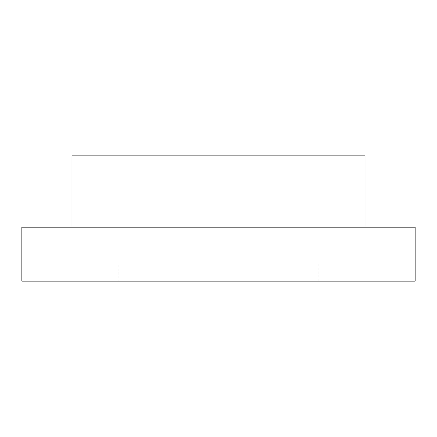 <?xml version="1.0" encoding="UTF-8"?>
<svg xmlns="http://www.w3.org/2000/svg" width="437" height="437" viewBox="0 0 437 437"><rect width="100%" height="100%" fill="white"/><g stroke="black" fill="none" stroke-linecap="round" stroke-linejoin="round"><path stroke-width="0.33" stroke-dasharray="2.19 1.64" d="M97.041 263.806L339.959 263.806L97.041 263.806L97.041 155.84L339.959 155.84L97.041 155.84M71.974 155.84L365.026 155.84M71.974 227.174L365.026 227.174L71.974 227.174M21.85 227.174L415.15 227.174M21.85 281.16L415.15 281.16M118.826 281.16L318.174 281.16L118.826 281.16L118.826 263.806L318.174 263.806L118.826 263.806M339.959 155.84L339.959 263.806M318.174 263.806L318.174 281.16"/><path stroke-width="0.66" d="M365.026 227.174L365.026 155.84L71.974 155.84L71.974 227.174M415.15 227.174L21.85 227.174L21.85 281.16L415.15 281.16L415.15 227.174"/></g></svg>
